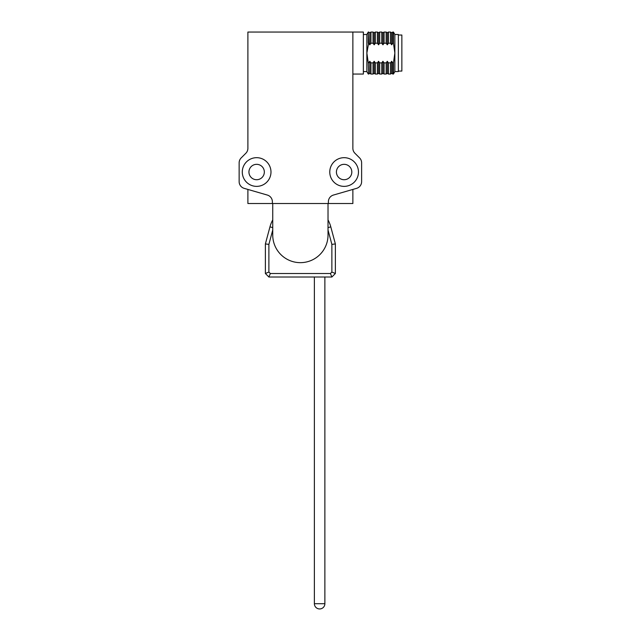 <?xml version="1.0" encoding="UTF-8"?>
<svg xmlns="http://www.w3.org/2000/svg" width="641" height="641" viewBox="0 0 641 641"><rect width="100%" height="100%" fill="white"/><g stroke="black" fill="none" stroke-linecap="round" stroke-linejoin="round"><path stroke-width="0.96" d="M336.421 172.028A7.7 7.7 0 0 0 344.121 179.72A7.7 7.7 0 0 0 351.821 172.028A7.7 7.7 0 0 0 344.121 164.328A7.7 7.7 0 0 0 336.421 172.028M264.332 172.028A7.7 7.7 0 0 0 256.64 164.328A7.7 7.7 0 0 0 248.94 172.028A7.7 7.7 0 0 0 256.64 179.72A7.7 7.7 0 0 0 264.332 172.028M270.983 172.028A14.35 14.35 0 0 1 256.64 186.371A14.35 14.35 0 0 1 242.29 172.028A14.35 14.35 0 0 1 256.64 157.678A14.35 14.35 0 0 1 270.983 172.028M329.77 172.028A14.35 14.35 0 0 1 344.121 157.678A14.35 14.35 0 0 1 358.471 172.028A14.35 14.35 0 0 1 344.121 186.371A14.35 14.35 0 0 1 329.77 172.028M328.376 203.518L272.385 203.518L272.385 201.779A6.995 6.995 0 0 0 267.329 195.056L244.189 188.358A6.995 6.995 0 0 1 239.141 181.635L239.141 162.854A6.995 6.995 0 0 1 241.192 157.902L245.84 153.255A6.995 6.995 0 0 0 247.891 148.303L247.891 32.05L352.87 32.05L352.87 148.303A6.995 6.995 0 0 0 354.922 153.255L359.569 157.902A6.995 6.995 0 0 1 361.62 162.854L361.62 181.635A6.995 6.995 0 0 1 356.564 188.358L333.424 195.056A6.995 6.995 0 0 0 328.376 201.779L328.376 203.518L352.87 203.518L352.87 189.432M272.385 203.518L247.891 203.518L247.891 189.432M392.829 74.044L391.667 73.346L391.667 61.288L392.829 62.89L392.829 74.044L393.446 74.044L393.446 62.89L392.829 62.89M391.667 73.346L390.513 74.044L390.513 62.89L388.454 62.89L388.454 74.044L390.513 74.044M379.704 74.044L378.551 73.346L378.551 61.288L379.704 62.89L379.704 74.044L381.764 74.044L381.764 62.89L379.704 62.89M378.551 73.346L377.397 74.044L377.397 62.89L375.33 62.89L375.33 74.044L377.397 74.044M375.33 74.044L374.176 73.346L374.176 61.288L375.33 62.89M374.176 73.346L373.022 74.044L373.022 62.89L370.955 62.89L370.955 74.044L373.022 74.044M370.955 74.044L369.801 73.346L369.801 61.288L370.955 62.89M369.801 73.346L368.647 74.044L368.279 62.89L368.647 74.044M388.454 74.044L387.3 73.346L387.3 61.288L388.454 62.89M387.3 73.346L386.138 74.044L386.138 62.89L384.079 62.89L384.079 74.044L386.138 74.044M384.079 74.044L382.925 73.346L382.925 61.288L384.079 62.89M382.925 73.346L381.764 74.044M398.357 71.071L401.859 71.071L401.859 35.023L398.357 35.023M352.87 32.05L363.367 32.05L363.367 74.044L352.87 74.044M363.367 34.502L366.868 34.502L366.868 71.592L368.279 74.044M363.367 71.592L366.868 71.592M394.864 34.502L393.446 32.05L393.446 43.203L394.864 53.043L394.864 34.502L398.357 34.502L398.357 71.592L394.864 71.592L393.446 74.044M368.279 62.89L366.868 53.043L368.647 43.203L368.279 32.05L368.279 43.203M393.446 62.89L394.864 53.043L394.864 71.592M390.513 43.203L390.513 32.05L388.454 32.05L388.454 43.203L390.513 43.203L391.667 44.806L391.667 32.747L392.829 32.05L392.829 43.203L393.446 43.203M377.397 43.203L377.397 32.05L375.33 32.05L375.33 43.203L377.397 43.203L378.551 44.806L378.551 32.747L379.704 32.05L379.704 43.203L381.764 43.203L381.764 32.05L379.704 32.05M373.022 43.203L373.022 32.05L370.955 32.05L370.955 43.203L373.022 43.203L374.176 44.806L374.176 32.747L375.33 32.05M386.138 43.203L386.138 32.05L384.079 32.05L384.079 43.203L386.138 43.203L387.3 44.806L387.3 32.747L388.454 32.05M390.513 62.89L391.667 61.288M392.829 43.203L391.667 44.806M388.454 43.203L387.3 44.806M384.079 43.203L382.925 44.806L381.764 43.203M379.704 43.203L378.551 44.806M375.33 43.203L374.176 44.806M370.955 43.203L369.801 44.806L368.647 43.203M368.647 62.89L369.801 61.288M373.022 62.89L374.176 61.288M377.397 62.89L378.551 61.288M381.764 62.89L382.925 61.288M386.138 62.89L387.3 61.288M382.925 44.806L382.925 32.747L384.079 32.05M369.801 44.806L369.801 32.747L370.955 32.05M272.209 220.929A31.497 31.497 0 0 1 272.737 219.927A31.497 31.497 0 0 0 269.957 226.866L265.382 243.925L265.382 273.507L268.883 277.008L331.87 277.008L330.427 273.507L270.334 273.507L268.883 272.056L268.883 244.389L272.737 230.023M328.024 230.023L331.87 244.389L331.87 272.056L330.427 273.507M265.382 273.507L268.883 272.056M270.334 273.507L268.883 277.008M268.883 244.389L265.382 243.925M331.87 277.008L335.371 273.507L335.371 243.925L330.796 226.866A31.497 31.497 0 0 0 328.024 219.927A31.497 31.497 0 0 1 328.553 220.929M335.371 273.507L331.87 272.056M331.87 244.389L335.371 243.925M328.024 203.518L328.024 235.015A27.643 27.643 0 0 1 300.381 262.658A27.643 27.643 0 0 1 272.737 235.015L272.737 203.518L328.024 203.518M269.957 226.866L272.737 227.603M330.796 226.866L328.024 227.603M324.875 277.008L324.875 603.702L314.386 603.702A5.248 5.248 0 0 0 319.627 608.95A5.248 5.248 0 0 0 324.875 603.702A5.248 5.24 -90 0 1 319.627 608.95M366.868 34.502L368.279 32.05M392.829 32.05L393.446 32.05M382.925 32.747L381.764 32.05M387.3 32.747L386.138 32.05M369.801 32.747L368.647 32.05M374.176 32.747L373.022 32.05M378.551 32.747L377.397 32.05M391.667 32.747L390.513 32.05M314.378 277.008L314.378 603.702"/></g></svg>
